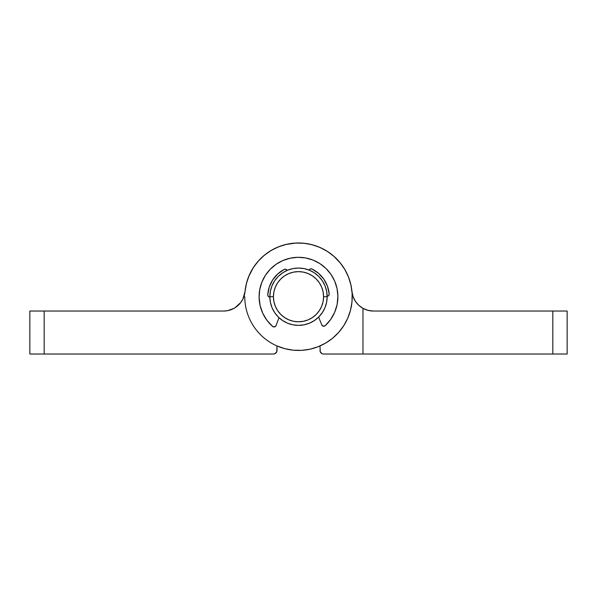<?xml version="1.0" encoding="UTF-8"?>
<svg xmlns="http://www.w3.org/2000/svg" width="597" height="597" viewBox="0 0 597 597"><rect width="100%" height="100%" fill="white"/><g stroke="black" fill="none" stroke-linecap="round" stroke-linejoin="round"><path stroke-width="0.9" d="M278.441 346.551L277.008 345.947L277.008 350.439A3.582 3.582 0 0 1 273.426 354.021L274.799 353.745L276.732 351.805L277.008 345.947L284.978 348.708L293.284 350.185L301.716 350.342L310.074 349.178L318.141 346.715L325.723 343.029L332.641 338.2L338.708 332.342L343.79 325.611L347.76 318.171L350.506 310.194L351.976 301.888L352.133 293.455L350.961 285.105L348.499 277.038L344.805 269.456L339.969 262.546L334.111 256.471L327.38 251.397L319.932 247.434L311.955 244.688L303.649 243.225L295.216 243.076L286.866 244.248L278.799 246.718L271.217 250.419L264.314 255.255L258.247 261.12L253.173 267.859L249.218 275.307L246.471 283.284L245.016 291.59A53.73 53.73 0 0 1 309.216 244.054A53.73 53.73 0 0 1 349.73 312.903A53.73 53.73 0 0 1 244.77 296.709M242.83 299.179L240.748 302.522L242.837 299.164L245.016 291.597A21.492 21.492 0 0 1 223.621 311.037L44.178 311.037L44.178 354.021L273.426 354.021L44.178 354.021L44.178 311.037L29.85 311.037L29.85 354.021L44.178 354.021L29.85 354.021L29.85 311.037L223.621 311.037A21.492 21.492 0 0 0 234.024 308.35L227.561 310.671L223.621 311.037L227.561 310.671L234.024 308.35M240.748 302.522L234.912 307.828M314.418 272.881L318.761 276.441L322.328 280.784L324.977 285.739L322.328 280.784L318.761 276.441L314.418 272.881L309.47 270.232L304.089 268.598L298.5 268.053L292.911 268.598L287.53 270.232L282.582 272.881L278.239 276.441L274.672 280.784L272.023 285.739L270.396 291.112L269.844 296.709L273.426 296.709A25.074 25.074 0 0 1 298.5 271.635A25.074 25.074 0 0 1 323.574 296.709L327.156 296.709A28.656 28.656 0 0 0 298.5 268.053A28.656 28.656 0 0 0 269.844 296.709A28.656 28.656 0 0 1 298.5 268.053A28.656 28.656 0 0 1 327.156 296.709L326.604 291.112L327.156 296.709A28.656 28.656 0 0 1 298.5 325.365A28.656 28.656 0 0 1 269.844 296.709L270.396 302.298L272.023 307.671L274.672 312.627L278.239 316.97L282.582 320.529L287.53 323.178L292.911 324.813L298.5 325.365L304.089 324.813L309.47 323.178L314.418 320.529L318.761 316.97L322.328 312.627L324.977 307.671L326.604 302.298L327.156 296.709L323.574 296.709L323.089 291.814L321.664 287.112L319.35 282.777L316.231 278.978L312.432 275.859L308.097 273.538L303.395 272.113L298.5 271.635L293.605 272.113L288.903 273.538L284.568 275.859L280.769 278.978L277.65 282.777L275.336 287.112L273.911 291.814L273.426 296.709L273.911 301.597L275.336 306.298L277.65 310.634L280.769 314.432L284.568 317.552L288.903 319.873L293.605 321.298L298.5 321.783L303.395 321.298L308.097 319.873L312.432 317.552L316.231 314.432L319.35 310.634L321.664 306.298L323.089 301.597L323.574 296.709A25.074 25.074 0 0 1 298.5 321.783A25.074 25.074 0 0 1 273.426 296.709L269.844 296.709A28.656 28.656 0 0 0 298.5 325.365A28.656 28.656 0 0 0 327.156 296.709M244.061 296.187L243.576 297.515L244.061 296.187M332.641 338.2L338.708 332.342M347.76 318.171L350.506 310.194M344.805 269.456L339.969 262.546M303.649 243.225L295.216 243.076L286.866 244.248M258.232 261.135L254.747 265.523M241.263 301.813L242.061 300.582M358.767 305.298L355.409 301.328L358.767 305.298L362.976 308.35L362.976 354.021L323.574 354.021L362.976 354.021L362.976 308.35L368.006 310.35L373.379 311.037L552.822 311.037L552.822 354.021L362.976 354.021L567.15 354.021L567.15 311.037L373.379 311.037A21.492 21.492 0 0 1 351.991 291.649M368.006 310.35L373.379 311.037M319.992 345.954L320.268 351.805L319.992 345.954M320.268 351.805L322.201 353.745L323.574 354.021A3.582 3.582 0 0 1 319.992 350.439M355.409 301.328L353.103 296.664L355.409 301.328M351.73 289.381L350.461 283.045L351.73 289.381M349.476 279.724L347.178 273.963L349.476 279.724M345.648 270.941L341.984 265.15L345.648 270.941M314.388 245.382L308.298 243.875L314.388 245.382M305.06 243.375L297.664 242.979L305.06 243.375M283.888 245.001L277.299 247.337L283.888 245.001M274.254 248.755L268.881 251.874L274.254 248.755M266.046 253.889L261.18 258.046L266.046 253.889M259.008 260.277L253.77 266.941L259.008 260.277M283.5 348.297L285.978 348.954L283.5 348.297M291.978 350.036L293.59 350.208L291.978 350.036M301.254 350.364L303.239 350.23L301.254 350.364M316.634 347.282L318.917 346.402L316.634 347.282M245.001 291.717L245.397 288.523M246.031 285.15L247.845 278.784M248.621 276.739L253.3 267.657M285.829 244.494L295.94 243.039M317.679 246.516L323.425 249.106M326.246 250.695L332.499 255.098M333.678 256.098L340.73 263.486M351.984 291.59L353.103 296.664M311.477 348.842L308.933 349.409M552.822 311.037L552.822 354.021L567.15 354.021L567.15 311.037L552.822 311.037M274.59 326.895L276.068 325.559A2.149 2.149 0 0 1 272.642 326.44A39.402 39.402 0 0 0 272.642 326.44L274.59 326.895A2.149 2.149 0 0 0 276.068 325.559L278.971 317.671L282.575 320.529M326.604 291.112L324.977 285.739M282.582 272.881L278.239 276.441L274.672 280.784M314.418 320.529L318.761 316.97M316.597 314.059L316.231 314.432M284.568 317.552L280.769 314.432M277.65 282.777L280.769 278.978M312.432 275.859L316.231 278.978M337.148 304.366L337.895 296.134A39.402 39.402 0 0 1 325.208 325.678L330.663 319.47L334.701 312.261L337.148 304.366L337.895 296.134L337.029 288.463L334.678 281.105L330.939 274.344L325.955 268.449L319.917 263.635L313.052 260.091L305.627 257.956A39.402 39.402 0 0 0 305.612 257.949L297.933 257.307L290.254 258.173A39.402 39.402 0 0 0 290.239 258.18L282.896 260.523A39.402 39.402 0 0 0 259.105 297.276A39.402 39.402 0 0 1 297.933 257.307A39.402 39.402 0 0 1 337.895 296.134A39.402 39.402 0 0 0 313.037 260.083M272.642 326.44A39.402 39.402 0 0 1 259.105 297.276L260.091 305.477L262.762 313.298L267.008 320.388L272.642 326.44M269.105 296.97L269.926 297.119L268.396 296.508L267.747 295A2.149 2.149 0 0 1 267.755 294.836A2.149 2.149 0 0 0 269.844 297.119A2.149 2.149 0 0 1 267.755 294.836A30.805 30.805 0 0 1 284.217 269.411A30.805 30.805 0 0 0 267.755 294.836L269.232 287.082L272.642 279.963L277.747 273.941L284.217 269.411A2.149 2.149 0 0 1 287.15 270.396A2.149 2.149 0 0 0 284.217 269.411L285.926 269.292L287.187 270.463M309.052 270.15L310.276 268.941L311.992 269.016A2.149 2.149 0 0 0 309.082 270.075A2.149 2.149 0 0 1 311.992 269.016A30.805 30.805 0 0 1 329.178 293.955A30.805 30.805 0 0 0 311.992 269.016L318.589 273.351L323.865 279.224L327.477 286.247L329.178 293.955A2.149 2.149 0 0 1 327.156 296.291A2.149 2.149 0 0 0 329.081 294.828M329.081 294.821A2.149 2.149 0 0 0 329.178 293.955L328.641 295.582L327.074 296.291L328.641 295.582M321.753 324.895L318.634 317.097L321.753 324.895A2.149 2.149 0 0 0 323.275 326.193L325.208 325.678A2.149 2.149 0 0 1 321.753 324.895L323.275 326.193M290.254 258.173L282.896 260.523L276.135 264.262L270.24 269.247L265.426 275.292L261.882 282.157L259.747 289.575L259.105 297.276M276.068 325.559L278.971 317.671M268.396 296.508L267.747 295A2.149 2.149 0 0 1 267.755 294.836M277.747 273.941L284.217 269.411L285.926 269.292M310.276 268.941L311.141 268.799M311.992 269.016L318.589 273.351M323.865 279.224L327.477 286.247L329.178 293.955M334.678 281.105L330.939 274.344M313.052 260.091L305.627 257.956M260.091 305.477L262.762 313.298"/></g></svg>
